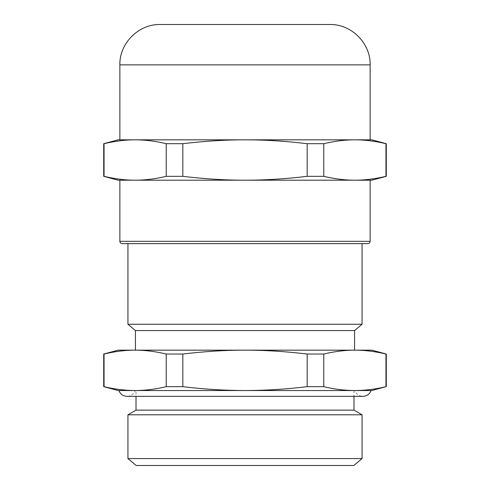 <?xml version="1.0" encoding="UTF-8"?>
<svg xmlns="http://www.w3.org/2000/svg" width="490" height="490" viewBox="0 0 490 490"><rect width="100%" height="100%" fill="white"/><g stroke="black" fill="none" stroke-linecap="round" stroke-linejoin="round"><path stroke-width="0.37" stroke-dasharray="2.45 1.84" d="M371.867 390.536L135.246 390.536C133.758 394.211 131.032 396.153 127.075 396.355L362.925 396.355C358.968 396.153 356.242 394.211 354.754 390.536M118.133 180.198L354.87 180.198C364.664 180.222 375.028 178.93 385.955 176.339L385.955 143.692C375.028 141.102 364.664 139.809 354.87 139.834L371.867 139.834M385.955 143.692L386.285 143.692M385.955 176.339L386.285 176.339M160.23 24.5L329.77 24.5M118.133 139.834L370.134 139.834M103.715 176.339L104.045 176.339C114.972 178.93 125.336 180.222 135.13 180.198C144.93 180.222 155.287 178.93 166.22 176.339L166.22 143.692L182.825 143.692L182.825 176.339C204.679 178.93 225.406 180.222 245 180.198C264.594 180.222 285.321 178.93 307.175 176.339L307.175 143.692L323.78 143.692L323.78 176.339C334.713 178.93 345.07 180.222 354.87 180.198L135.13 180.198M119.866 180.198L370.134 180.198M122.169 243.634L367.831 243.634M103.715 386.671L104.045 386.671C114.409 389.195 124.772 390.481 135.13 390.536L118.133 390.536M354.87 390.536L135.13 390.536C145.487 390.481 155.851 389.195 166.22 386.671L182.825 386.671C203.558 389.195 224.285 390.481 245 390.536C265.715 390.481 286.442 389.195 307.175 386.671L323.78 386.671C334.149 389.195 344.513 390.481 354.87 390.536C365.228 390.481 375.591 389.195 385.955 386.671L385.955 354.031C375.028 351.434 364.664 350.148 354.87 350.166L371.867 350.166M385.955 354.031L386.285 354.031M385.955 386.671L386.285 386.671M362.061 243.634L127.939 243.634L362.061 243.634M135.436 330.56L354.564 330.56M127.939 324.27L362.061 324.27M354.564 350.166L135.436 350.166L354.564 350.166M136.012 390.536L353.988 390.536L136.012 390.536L136.012 396.355M353.988 390.536L353.988 396.355M136.183 465.5L353.817 465.5M127.939 458.579L362.061 458.579M127.939 414.803L362.061 414.803M136.012 410.142L353.988 410.142M307.175 386.671L307.175 354.031L323.78 354.031L323.78 386.671M307.175 354.031C285.321 351.434 264.594 350.148 245 350.166L354.87 350.166C345.07 350.148 334.713 351.434 323.78 354.031M118.133 350.166L245 350.166C225.406 350.148 204.679 351.434 182.825 354.031L182.825 386.671M166.22 386.671L166.22 354.031L182.825 354.031M103.715 354.031L104.045 354.031L104.045 386.671M166.22 354.031C155.287 351.434 144.93 350.148 135.13 350.166C125.336 350.148 114.972 351.434 104.045 354.031M135.13 390.536L245 390.536M354.87 180.198L371.867 180.198M103.715 143.692L104.045 143.692L104.045 176.339M166.22 176.339L182.825 176.339M307.175 176.339L323.78 176.339M166.22 143.692C155.287 141.102 144.93 139.809 135.13 139.834C125.336 139.809 114.972 141.102 104.045 143.692M307.175 143.692C285.321 141.102 264.594 139.809 245 139.834C225.406 139.809 204.679 141.102 182.825 143.692M354.87 139.834C345.07 139.809 334.713 141.102 323.78 143.692M370.134 64.864L119.866 64.864M119.866 241.325L370.134 241.325"/><path stroke-width="0.73" d="M245 390.536C224.285 390.481 203.558 389.195 182.825 386.671L166.22 386.671C155.851 389.195 145.487 390.481 135.13 390.536L371.867 390.536L385.955 386.671C375.591 389.195 365.228 390.481 354.87 390.536C344.513 390.481 334.149 389.195 323.78 386.671L307.175 386.671C286.442 389.195 265.715 390.481 245 390.536L354.87 390.536M119.866 139.834L119.866 64.864L370.134 64.864L370.134 139.834L354.87 139.834L371.867 139.834L386.285 143.692L386.285 176.339L371.867 180.198L119.866 180.198L119.866 241.325C119.989 242.715 120.754 243.481 122.169 243.634L367.831 243.634C369.246 243.481 370.011 242.715 370.134 241.325L119.866 241.325M386.285 176.339L385.955 176.339C375.028 178.93 364.664 180.222 354.87 180.198C345.07 180.222 334.713 178.93 323.78 176.339L307.175 176.339C285.321 178.93 264.594 180.222 245 180.198C225.406 180.222 204.679 178.93 182.825 176.339L166.22 176.339C155.287 178.93 144.93 180.222 135.13 180.198L118.133 180.198L103.715 176.339L103.715 143.692L118.133 139.834L135.13 139.834C144.93 139.809 155.287 141.102 166.22 143.692L166.22 176.339M135.13 180.198C125.336 180.222 114.972 178.93 104.045 176.339L104.045 143.692L103.715 143.692M104.045 143.692C114.972 141.102 125.336 139.809 135.13 139.834L245 139.834C264.594 139.809 285.321 141.102 307.175 143.692L307.175 176.339M104.045 176.339L103.715 176.339M370.134 64.864C370.691 43.298 351.342 23.943 329.77 24.5L160.23 24.5C138.658 23.943 119.309 43.298 119.866 64.864M354.87 180.198L370.134 180.198L370.134 241.325M135.246 390.536L118.133 390.536L103.715 386.671L103.715 354.031L118.133 350.166L135.13 350.166C144.93 350.148 155.287 351.434 166.22 354.031L166.22 386.671M135.13 390.536L118.899 390.536L135.13 390.536C124.772 390.481 114.409 389.195 104.045 386.671L104.045 354.031L103.715 354.031M104.045 354.031C114.972 351.434 125.336 350.148 135.13 350.166L245 350.166C264.594 350.148 285.321 351.434 307.175 354.031L307.175 386.671M323.78 386.671L323.78 354.031C334.713 351.434 345.07 350.148 354.87 350.166L371.867 350.166L386.285 354.031L386.285 386.671M104.045 386.671L103.715 386.671M127.939 243.634L127.939 324.27L362.061 324.27L362.061 243.634M362.061 324.27L354.564 330.56L135.436 330.56L127.939 324.27M135.436 330.56L135.436 350.166M354.564 330.56L354.564 350.166M136.012 396.355L136.012 410.142L127.939 414.803L127.939 458.579L362.061 458.579L362.061 414.803L127.939 414.803M353.988 396.355L353.988 410.142L136.012 410.142M353.988 410.142L362.061 414.803M362.061 458.579L353.817 465.5L136.183 465.5L127.939 458.579M386.285 354.031L385.955 354.031C375.028 351.434 364.664 350.148 354.87 350.166L245 350.166C225.406 350.148 204.679 351.434 182.825 354.031L166.22 354.031M385.955 354.031L385.955 386.671M182.825 386.671L182.825 354.031M323.78 354.031L307.175 354.031M323.78 176.339L323.78 143.692C334.713 141.102 345.07 139.809 354.87 139.834L245 139.834C225.406 139.809 204.679 141.102 182.825 143.692L166.22 143.692M182.825 176.339L182.825 143.692M323.78 143.692L307.175 143.692M386.285 143.692L385.955 143.692L385.955 176.339M354.87 139.834C364.664 139.809 375.028 141.102 385.955 143.692M371.102 390.536C369.613 394.211 366.888 396.153 362.925 396.355L127.075 396.355C123.113 396.153 120.387 394.211 118.899 390.536"/></g></svg>
